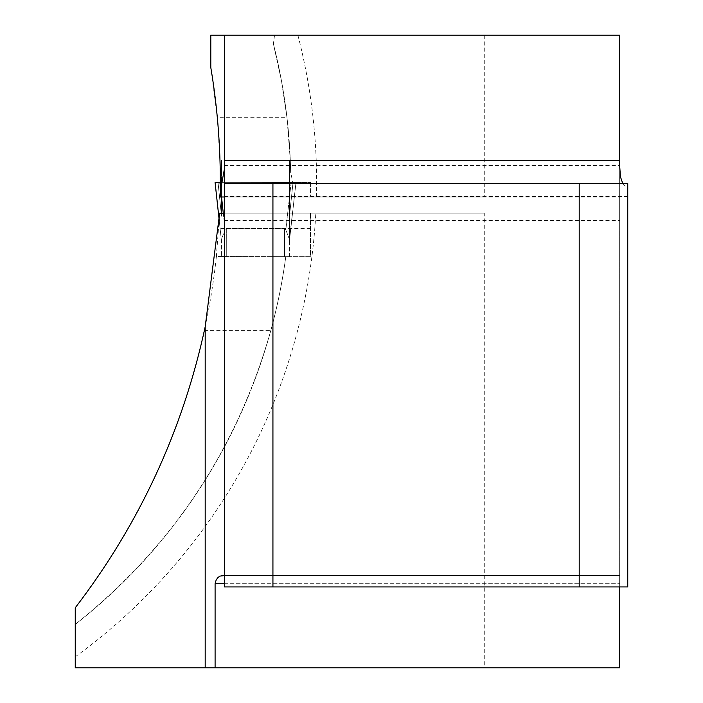<?xml version="1.0" encoding="UTF-8"?>
<svg xmlns="http://www.w3.org/2000/svg" width="703" height="703" viewBox="0 0 703 703"><rect width="100%" height="100%" fill="white"/><g stroke="black" fill="none" stroke-linecap="round" stroke-linejoin="round"><path stroke-width="0.53" stroke-dasharray="3.52 2.64" d="M484.27 35.15L619.659 35.15L619.659 196.981L484.27 196.981L484.27 35.15L210.803 35.15L210.803 67.514L217.324 117.682L286.991 117.682L281.437 80.634L273.414 44.025A561.161 561.161 0 0 1 290.638 172.288L290.286 160.091L286.991 117.682M223.282 213.167L225.092 229.784L226.322 228.501L284.583 228.598L285.813 229.89L291.139 182.481L219.925 182.358L225.092 229.784L226.322 228.501L226.269 256.551L221.419 256.542L284.53 256.648L226.269 256.551L226.322 228.501L284.583 228.598L285.813 229.89L291.139 182.481L295.989 182.49L220.338 182.358L220.18 196.981L484.27 196.981M274.522 35.15L273.414 44.025A561.161 561.161 0 0 1 290.638 172.288L292.826 182.481L310.559 182.516L220.338 182.358L295.989 182.49L289.522 182.481L289.416 240.988L295.989 182.49L289.522 182.481L289.557 160.082L221.586 159.968L289.557 160.082L289.416 240.988L289.416 239.371L285.813 229.89L289.416 239.371L289.39 256.657L284.53 256.648L289.39 256.657L289.416 239.371L295.989 182.49L220.338 182.358L219.977 159.968L217.324 117.682M310.559 182.516L310.533 196.981L310.559 182.516M290.286 160.091L219.977 159.968L290.286 160.091M75.247 624.396L75.247 667.85L484.27 667.85L484.27 213.167L310.506 213.167L310.427 256.692L216.375 256.533L219.652 213.167L310.506 213.167L310.427 256.692L285.787 256.648A561.161 561.161 0 0 1 75.247 624.396L75.247 607.779C138.719 524.913 181.752 432.53 204.362 330.63A696.286 696.286 0 0 0 216.375 256.533L285.787 256.648A561.161 561.161 0 0 1 75.247 624.396C171.84 547.382 237.025 449.463 270.787 330.63A561.161 561.161 0 0 0 285.787 256.648M224.38 183.562L224.38 196.506L224.38 183.562L627.753 183.562L627.753 586.935L224.38 586.935L224.38 35.15M310.471 228.624L218.809 228.466M220.338 182.358L292.826 182.481M221.55 575.608L619.659 575.608L619.659 586.935L619.659 575.608L224.38 575.608M484.27 213.167L224.38 213.167M224.38 196.981L619.659 196.981L619.659 165.425L619.659 667.85L484.27 667.85M622.779 183.562L627.753 188.615M204.362 330.63L270.787 330.63M619.659 165.337L619.659 586.935M221.445 239.248L221.419 256.542L221.445 239.248L225.092 229.784L221.445 239.248M221.489 216.155L221.55 182.358L221.489 216.155L218.035 182.349L221.489 216.155M221.586 159.968L221.55 182.358L221.586 159.968M215.083 182.349L221.445 240.865L215.074 182.349L289.522 182.481L215.074 182.349M220.329 185.996L221.524 196.981M293.028 182.481L289.46 216.269L293.028 182.481L218.035 182.349M316.447 196.981A587.049 587.049 0 0 0 297.87 35.15M75.247 656.839A587.049 587.049 0 0 0 315.814 213.167M224.38 583.692L619.659 583.692L224.38 583.692M284.53 256.648L284.583 228.598L284.53 256.648M224.38 220.452L619.659 220.452M224.38 165.425L619.659 165.425M224.38 196.506L627.753 196.506M295.989 182.49L289.443 240.76L295.989 182.49"/><path stroke-width="1.05" d="M224.38 169.247L220.76 188.764L220.751 196.981L220.18 196.981C221.085 153.377 217.956 110.222 210.803 67.514L210.803 35.15L619.659 35.15L619.659 165.337L620.433 176.796L622.779 183.562M224.38 216.629L223.958 213.167L219.652 213.167L205.188 326.79C182.859 430.157 139.546 523.814 75.247 607.779L75.247 667.85L619.659 667.85L619.659 586.935M224.38 183.562L627.753 183.562L627.753 586.935L224.38 586.935L224.38 35.15M224.38 575.608L219.854 576.117L217.948 577.585L216.216 579.808L215.092 583.692L215.092 667.85M272.931 586.935L272.931 183.562M579.202 586.935L579.202 183.562M220.751 196.981L224.38 196.981M220.338 182.358L215.083 182.349L219.266 220.856L215.074 182.349L219.925 182.358L220.329 185.996M221.524 196.981L223.282 213.167M205.188 667.85L205.188 326.79M224.38 583.692L215.092 583.692M619.659 160.521L224.38 160.521"/></g></svg>
